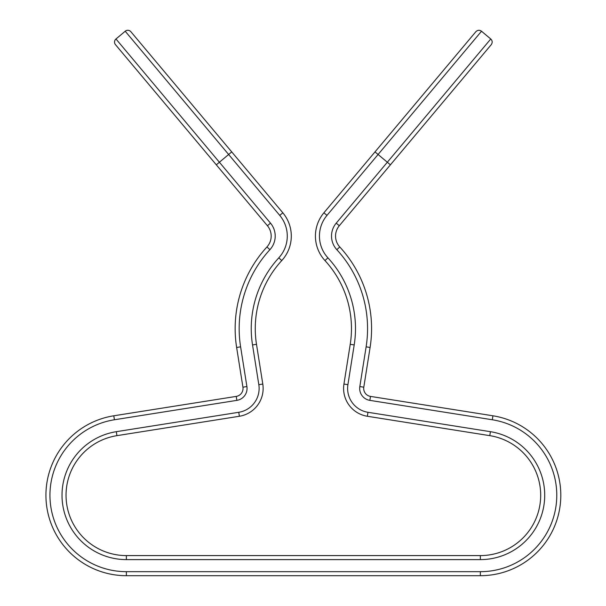 <?xml version="1.0" encoding="UTF-8"?>
<svg xmlns="http://www.w3.org/2000/svg" width="606" height="606" viewBox="0 0 606 606"><rect width="100%" height="100%" fill="white"/><g stroke="black" fill="none" stroke-linecap="round" stroke-linejoin="round"><path stroke-width="0.91" d="M335.542 236.075A16.089 16.089 0 0 0 339.784 246.96A120.677 120.677 0 0 1 370.092 347.465L363.797 387.196A8.045 8.045 0 0 0 370.486 396.4A8.045 8.045 0 0 1 363.797 387.196L359.828 386.56L366.122 346.837A116.655 116.655 0 0 0 336.822 249.68A20.112 20.112 0 0 1 336.224 223.144L490.754 38.989C492.473 40.708 492.64 42.594 491.254 44.655L339.307 225.735A16.089 16.089 0 0 0 335.542 236.075A16.089 16.089 0 0 1 339.307 225.735L336.224 223.144M115.473 44.655A4.022 4.022 0 0 1 115.973 38.989L270.503 223.144A20.112 20.112 0 0 1 269.905 249.68A116.655 116.655 0 0 0 240.605 346.837L246.9 386.56A12.067 12.067 0 0 1 236.87 400.369L114.42 419.761A76.424 76.424 0 0 0 49.95 495.253A76.424 76.424 0 0 0 126.374 571.678L480.353 571.678A76.424 76.424 0 0 0 556.543 501.245A76.424 76.424 0 0 0 492.307 419.761L369.857 400.369L370.486 396.4L492.936 415.792A80.447 80.447 0 0 1 560.558 501.563A80.447 80.447 0 0 1 480.353 575.7L126.374 575.7A80.447 80.447 0 0 1 45.927 495.253A80.447 80.447 0 0 1 113.792 415.792L236.242 396.4A8.045 8.045 0 0 0 242.93 387.196L236.635 347.465A120.677 120.677 0 0 1 266.943 246.96A16.089 16.089 0 0 0 267.42 225.735L115.473 44.655L216.312 164.824L228.636 154.485L125.215 31.232A4.022 4.022 0 0 1 130.881 31.724L231.719 151.901L130.881 31.724M255.262 328.588A100.566 100.566 0 0 0 256.497 344.314L262.792 384.045A28.156 28.156 0 0 1 239.385 416.261L116.935 435.653A60.335 60.335 0 0 0 66.039 495.253A60.335 60.335 0 0 0 126.374 555.588A60.335 60.335 0 0 1 66.039 495.253A60.335 60.335 0 0 1 116.935 435.653L116.307 431.684L238.756 412.292A24.134 24.134 0 0 0 258.823 384.674L252.528 344.943A104.588 104.588 0 0 1 278.798 257.845A32.179 32.179 0 0 0 279.745 215.388L228.636 154.485L231.719 151.901L282.828 212.804A36.201 36.201 0 0 1 281.76 260.565A100.566 100.566 0 0 0 255.262 328.588A100.566 100.566 0 0 1 281.76 260.565A36.201 36.201 0 0 0 282.828 212.804L279.745 215.388M481.512 31.232L326.982 215.388A32.179 32.179 0 0 0 327.929 257.845A104.588 104.588 0 0 1 354.199 344.943L347.912 384.674A24.134 24.134 0 0 0 367.971 412.292L490.421 431.684A64.357 64.357 0 0 1 544.514 500.298A64.357 64.357 0 0 1 480.353 559.611L126.374 559.611L126.374 555.588L480.353 555.588A60.335 60.335 0 0 0 540.507 499.988A60.335 60.335 0 0 0 489.792 435.653L367.342 416.261A28.156 28.156 0 0 1 343.935 384.045L350.23 344.314A100.566 100.566 0 0 0 324.967 260.565A36.201 36.201 0 0 1 323.899 212.804L475.846 31.724C477.634 30.005 479.52 29.838 481.512 31.232L490.754 38.989M336.822 249.68L339.784 246.96A120.677 120.677 0 0 1 370.092 347.465L366.122 346.837M369.857 400.369A12.067 12.067 0 0 1 359.828 386.56M126.374 571.678L126.374 575.7M236.87 400.369L236.242 396.4A8.045 8.045 0 0 0 242.93 387.196L246.9 386.56L240.605 346.837L236.635 347.465M252.528 344.943L256.497 344.314M126.374 559.611A64.357 64.357 0 0 1 62.017 495.253A64.357 64.357 0 0 1 116.307 431.684M367.971 412.292L367.342 416.261M327.929 257.845L324.967 260.565A100.566 100.566 0 0 1 350.23 344.314L354.199 344.943M492.307 419.761L492.936 415.792A80.447 80.447 0 0 1 560.558 501.563A80.447 80.447 0 0 1 480.353 575.7L480.353 571.678M375.008 151.901L390.415 164.824M45.927 495.253A80.447 80.447 0 0 1 113.792 415.792L114.42 419.761M235.151 328.588A120.677 120.677 0 0 1 266.943 246.96A16.089 16.089 0 0 0 267.42 225.735L270.503 223.144M480.353 559.611L480.353 555.588A60.335 60.335 0 0 0 540.507 499.988A60.335 60.335 0 0 0 489.792 435.653L490.421 431.684M315.431 236.075A36.201 36.201 0 0 1 323.899 212.804L326.982 215.388M343.587 388.454A28.156 28.156 0 0 1 343.935 384.045L347.912 384.674M258.823 384.674L262.792 384.045A28.156 28.156 0 0 1 239.385 416.261L238.756 412.292M278.798 257.845L281.76 260.565M269.905 249.68L266.943 246.96M125.215 31.232L115.973 38.989"/></g></svg>
